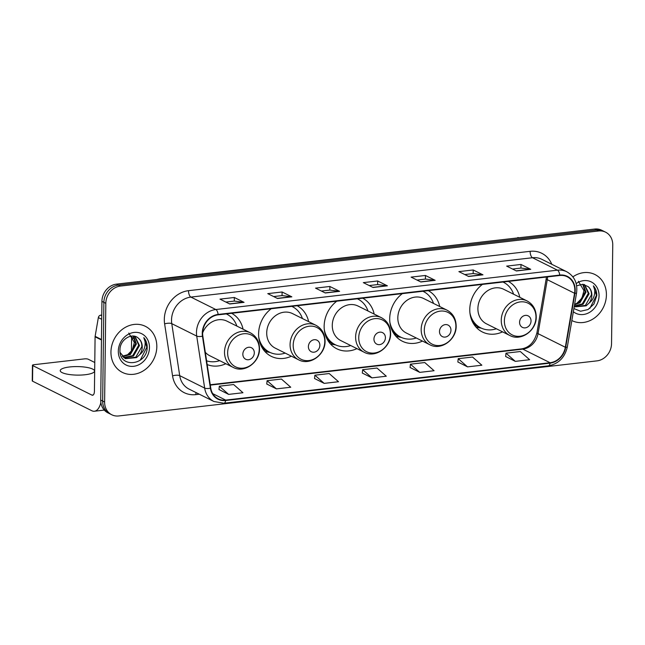 <?xml version="1.0" encoding="UTF-8"?>
<svg xmlns="http://www.w3.org/2000/svg" width="645" height="645" viewBox="0 0 645 645"><rect width="100%" height="100%" fill="white"/><g stroke="black" fill="none" stroke-linecap="round" stroke-linejoin="round"><path stroke-width="0.97" d="M482.42 284.405A28.428 24.494 116.5 0 0 469.778 309.479A28.428 24.494 116.5 0 0 482.412 331.998A28.428 24.494 116.5 0 0 502.568 331.861M402.343 293.628A28.428 24.494 116.5 0 0 389.701 318.703A28.428 24.494 116.5 0 0 402.335 341.221A28.428 24.494 116.5 0 0 422.491 341.084M336.795 301.183A28.428 24.494 116.5 0 0 324.145 326.257A28.428 24.494 116.5 0 0 336.787 348.776A28.428 24.494 116.5 0 0 356.943 348.639M271.239 308.729A28.428 24.494 116.5 0 0 258.597 333.804A28.428 24.494 116.5 0 0 271.231 356.322A28.428 24.494 116.5 0 0 291.387 356.185M207.174 364.554A28.428 24.494 116.5 0 0 225.839 363.74M519.806 297.305A28.428 24.494 116.5 0 0 508.357 281.422M374.173 314.083A28.428 24.494 116.5 0 0 362.724 298.192M439.729 306.528A28.428 24.494 116.5 0 0 428.28 290.645M308.624 321.629A28.428 24.494 116.5 0 0 297.176 305.746M243.068 329.184A28.428 24.494 116.5 0 0 231.619 313.293M605.599 232.176L601.696 230.233A16.093 13.867 116.5 0 0 594.706 229.048L116.447 284.139A16.093 13.867 116.5 0 0 101.926 301.376L100.717 400.077A16.093 13.867 116.5 0 0 107.868 412.824L109.819 413.8A16.093 13.867 116.5 0 1 102.668 401.053A16.093 13.867 116.5 0 0 109.819 413.8L111.77 414.767A16.093 13.867 116.5 0 0 118.761 415.952L597.02 360.861A16.093 13.867 116.5 0 0 611.541 343.624L612.75 244.923A16.093 13.867 116.5 0 0 605.599 232.176A16.093 13.867 116.5 0 0 598.608 230.991L120.341 286.082A16.093 13.867 116.5 0 0 105.82 303.319L104.611 402.02A16.093 13.867 116.5 0 0 111.77 414.767M105.82 303.319L103.869 302.344L102.668 401.053L103.869 302.344A16.093 13.867 116.5 0 1 118.398 285.106A16.093 13.867 116.5 0 0 103.869 302.344L101.926 301.376M598.608 230.991L596.657 230.015L118.398 285.106L596.657 230.015A16.093 13.867 116.5 0 1 603.647 231.2A16.093 13.867 116.5 0 0 596.657 230.015L594.706 229.048M110.948 352.009A25.744 22.18 116.5 0 0 122.397 372.407A25.744 22.18 116.5 0 0 156.816 346.728A25.744 22.18 116.5 0 0 145.375 326.33A25.744 22.18 116.5 0 0 110.948 352.009A25.744 22.18 116.5 0 0 122.397 372.407A25.744 22.18 116.5 0 0 156.816 346.728A25.744 22.18 116.5 0 0 145.375 326.33A25.744 22.18 116.5 0 0 110.948 352.009M571.841 320.541A25.744 22.18 116.5 0 0 571.994 320.613A25.744 22.18 116.5 0 0 606.413 294.934A25.744 22.18 116.5 0 0 594.972 274.536A25.744 22.18 116.5 0 0 572.905 276.85A25.744 22.18 116.5 0 1 594.972 274.536L594.972 274.536A25.744 22.18 116.5 0 1 606.413 294.934A25.744 22.18 116.5 0 1 571.994 320.613A25.744 22.18 116.5 0 1 571.841 320.541M202.627 333.239A17.165 14.787 -63.5 0 1 218.123 314.849L559.739 275.496A17.165 14.787 -63.5 0 1 567.197 276.761A17.165 14.787 -63.5 0 1 574.558 293.273L565.318 347.252A17.165 14.787 -63.5 0 1 550.088 362.724L225.661 400.094A17.165 14.787 -63.5 0 1 218.203 398.836A17.165 14.787 -63.5 0 1 210.77 388.097L202.828 336.093A17.165 14.787 -63.5 0 1 202.627 333.239M202.248 333.28A17.592 15.158 116.5 0 0 202.449 336.214L210.391 388.209A17.592 15.158 116.5 0 0 225.653 400.513L550.088 363.143A17.592 15.158 116.5 0 0 565.689 347.284L574.929 293.306A17.592 15.158 116.5 0 0 559.739 275.084L218.123 314.438A17.592 15.158 116.5 0 0 202.248 333.28M512.533 269.046L520.999 268.07L530.4 269.215A4.289 1.903 83.4 0 1 530.738 269.32L520.991 264.458L506.656 266.111L516.403 270.973L530.738 269.32M520.95 268.07L520.991 264.458M464.755 274.544L473.22 273.569L482.621 274.722A4.289 1.903 83.4 0 1 482.96 274.826L473.212 269.965L458.877 271.618L468.625 276.479L482.96 274.826M473.172 273.577L473.212 269.965M416.976 280.051L425.442 279.075L434.843 280.22A4.289 1.903 83.4 0 1 435.182 280.325L425.434 275.471L411.099 277.116L420.846 281.978L435.182 280.325M425.394 279.083L425.434 275.471M225.863 302.062L234.328 301.086L243.729 302.239A4.289 1.903 83.4 0 1 244.068 302.344L234.32 297.482L219.985 299.135L229.733 303.997L244.068 302.344M234.28 301.094L234.32 297.482M273.641 296.563L282.107 295.587L291.508 296.732A4.289 1.903 83.4 0 1 291.846 296.837L282.099 291.983L267.764 293.628L277.511 298.49L291.846 296.837M282.058 295.595L282.099 291.983M321.42 291.056L329.885 290.081L339.286 291.234A4.289 1.903 83.4 0 1 339.625 291.338L329.877 286.477L315.542 288.13L325.29 292.983L339.625 291.338M329.837 290.089L329.877 286.477M369.198 285.55L377.664 284.582L387.065 285.727A4.289 1.903 83.4 0 1 387.403 285.832L377.656 280.97L363.32 282.623L373.068 287.485L387.403 285.832M377.615 284.582L377.656 280.97M457.877 361.998L467.52 366.868L481.855 365.215L472.543 357.032L458.208 358.685L457.869 362.055M505.656 356.492L515.299 361.361L529.634 359.717L520.322 351.525L505.986 353.178L505.648 356.556M314.542 378.51L324.185 383.38L338.52 381.727L329.208 373.544L314.873 375.197L314.534 378.567M266.764 384.009L276.407 388.879L290.742 387.234L281.43 379.05L267.094 380.695L266.756 384.073M218.986 389.516L228.628 394.385L242.963 392.732L233.651 384.549L219.316 386.202L218.978 389.572M410.099 367.497L419.742 372.375L434.077 370.722L424.765 362.538L410.43 364.183L410.091 367.561M371.963 377.873L386.299 376.22L376.986 368.037L362.651 369.69L362.313 373.06L371.963 377.873L362.651 369.69M324.185 383.38L314.873 375.197M276.407 388.879L267.094 380.695M228.628 394.385L219.316 386.202M419.742 372.375L410.43 364.183M467.52 366.868L458.208 358.685M515.299 361.361L505.986 353.178M128.766 333.054L134.362 342.479L132.306 350.025L126.751 355.589M133.571 336.093L136.409 343.995L130.371 354.524L122.542 356.564M133.136 336.053L135.635 343.608L129.597 354.145L122.227 356.225M134.95 336.359L139.497 345.535L133.459 356.072L123.88 357.757M134.708 336.295L138.723 345.156L132.685 355.685L123.534 357.483M138.635 338.464C132.346 331.804 119.752 339.617 119.97 349.913C118.882 368.351 146.213 365.868 147.173 348.252L147.205 347.365C147.213 343.519 146.076 340.27 143.795 337.625C145.23 340.423 145.528 343.592 144.682 347.131C143.899 350.154 142.214 352.686 139.634 354.742A12.118 10.441 116.5 0 0 142.247 346.905A12.118 10.441 116.5 0 0 138.635 338.464C140.892 340.544 141.956 343.293 141.819 346.696L135.781 357.225L124.977 358.459M139.634 354.742L136.555 357.612L125.356 358.66L120.115 352.525M118.309 351.162A17.488 15.069 116.5 0 0 133.676 366.304A17.488 15.069 116.5 0 0 149.463 347.574A17.488 15.069 116.5 0 0 134.095 332.433A17.488 15.069 116.5 0 0 118.309 351.162M143.795 337.625L146.842 347.187L140.271 360.136M69.604 366.965A17.165 4.265 0.7 0 0 60.235 370.641A17.165 4.265 0.7 0 0 85.196 374.737A17.165 4.265 0.7 0 0 94.557 371.06A17.165 4.265 0.7 0 0 69.604 366.965M101.757 315.066L100.725 315.179L101.749 315.695M100.862 402.496A21.454 9.498 83.4 0 1 94.444 411.228A21.454 9.498 83.4 0 1 91.735 410.696L32.54 381.171A2.685 0.669 -179.3 0 1 32.25 380.864L32.444 365.28A2.685 0.669 0.7 0 0 32.734 365.586L91.929 395.111A5.362 2.37 -96.6 0 0 92.606 395.24A5.362 2.37 -96.6 0 0 94.428 391.128L95.089 336.811A2.685 2.314 -63.5 0 1 95.129 336.351L98.346 317.598A2.685 2.314 -63.5 0 1 100.725 315.179M94.775 362.506L88.155 359.2A2.685 0.669 0.7 0 0 84.551 358.87L33.903 364.707A2.685 0.669 0.7 0 0 32.444 365.28M254.307 352.839A6.434 5.547 116.5 0 0 248.647 347.268A6.434 5.547 116.5 0 0 242.843 354.161A6.434 5.547 116.5 0 0 248.494 359.733A6.434 5.547 116.5 0 0 254.307 352.839M205.295 352.275A19.31 16.633 116.5 0 0 209.754 355.717L233.103 367.36A19.31 16.633 116.5 0 1 224.516 352.065A19.31 16.633 116.5 0 1 250.333 332.804L226.984 321.162A19.31 16.633 116.5 0 0 202.635 332.925M236.876 326.096A25.478 21.954 116.5 0 0 226.814 314.18A25.478 21.954 116.5 0 0 226.25 313.913M206.602 360.821A25.478 21.954 116.5 0 0 219.639 360.652M319.856 345.293A6.434 5.547 116.5 0 0 314.204 339.713A6.434 5.547 116.5 0 0 308.391 346.615A6.434 5.547 116.5 0 0 314.05 352.186A6.434 5.547 116.5 0 0 319.856 345.293M315.889 325.257L292.54 313.607A19.31 16.633 116.5 0 0 266.716 332.868A19.31 16.633 116.5 0 0 275.302 348.163L298.651 359.813C309.802 366.038 325.459 354.798 325.056 341.165C324.911 333.844 321.855 328.539 315.889 325.257A19.31 16.633 116.5 0 0 290.073 344.511A19.31 16.633 116.5 0 0 298.651 359.813M302.424 318.541A25.478 21.954 116.5 0 0 292.362 306.633A25.478 21.954 116.5 0 0 291.806 306.359L292.362 306.633A25.719 22.156 116.5 0 0 291.951 306.343M260.12 343.366A25.478 21.954 116.5 0 0 268.651 351.743L269.626 352.226A25.478 21.954 116.5 0 0 285.195 353.097M258.75 337.206A25.478 21.954 116.5 0 0 269.626 352.226A25.719 22.156 116.5 0 1 262.241 347.913M385.412 337.738A6.434 5.547 116.5 0 0 379.752 332.167A6.434 5.547 116.5 0 0 373.947 339.06A6.434 5.547 116.5 0 0 379.599 344.632A6.434 5.547 116.5 0 0 385.412 337.738M381.437 317.703L358.088 306.061A19.31 16.633 116.5 0 0 332.272 325.322A19.31 16.633 116.5 0 0 340.858 340.616L364.207 352.259C375.35 358.483 391.015 347.244 390.604 333.618C390.459 326.297 387.403 320.992 381.437 317.703A19.31 16.633 116.5 0 0 355.621 336.964A19.31 16.633 116.5 0 0 364.207 352.259M367.981 310.987A25.478 21.954 116.5 0 0 357.919 299.078A25.478 21.954 116.5 0 0 357.354 298.812L357.919 299.078M325.669 335.819A25.478 21.954 116.5 0 0 334.207 344.188L335.182 344.68A25.478 21.954 116.5 0 0 350.743 345.551M324.306 329.659A25.478 21.954 116.5 0 0 335.182 344.68M450.96 330.192A6.434 5.547 116.5 0 0 445.308 324.612A6.434 5.547 116.5 0 0 439.495 331.506A6.434 5.547 116.5 0 0 445.155 337.085A6.434 5.547 116.5 0 0 450.96 330.192M446.993 310.148L423.636 298.506A19.31 16.633 116.5 0 0 397.82 317.767A19.31 16.633 116.5 0 0 406.406 333.062L429.755 344.712C440.906 350.936 456.563 339.697 456.16 326.064C456.015 318.743 452.959 313.438 446.993 310.148A19.31 16.633 116.5 0 0 421.177 329.41A19.31 16.633 116.5 0 0 429.755 344.712M433.529 303.44A25.478 21.954 116.5 0 0 423.467 291.532A25.478 21.954 116.5 0 0 422.91 291.258L423.467 291.532M391.225 328.265A25.478 21.954 116.5 0 0 399.755 336.642L400.73 337.125A25.478 21.954 116.5 0 0 416.299 337.996M389.854 322.105A25.478 21.954 116.5 0 0 400.73 337.125M531.037 320.968A6.434 5.547 116.5 0 0 525.385 315.389A6.434 5.547 116.5 0 0 519.572 322.282A6.434 5.547 116.5 0 0 525.232 327.862A6.434 5.547 116.5 0 0 531.037 320.968M527.07 300.925L503.713 289.283A19.31 16.633 116.5 0 0 477.897 308.544A19.31 16.633 116.5 0 0 486.483 323.838L509.832 335.489C520.983 341.713 536.64 330.466 536.237 316.84C536.092 309.519 533.036 304.214 527.07 300.925A19.31 16.633 116.5 0 0 501.254 320.186A19.31 16.633 116.5 0 0 509.832 335.489M513.605 294.217A25.478 21.954 116.5 0 0 503.543 282.308A25.478 21.954 116.5 0 0 502.987 282.034M471.301 319.041A25.478 21.954 116.5 0 0 479.832 327.418L480.807 327.902A25.478 21.954 116.5 0 0 496.376 328.773M469.931 312.881A25.478 21.954 116.5 0 0 480.807 327.902A25.719 22.156 116.5 0 1 473.422 323.588M578.363 281.26L583.959 290.685L581.903 298.232L576.34 303.803M583.169 284.3L585.999 292.209L579.96 302.739L574.534 304.779M582.733 284.26L585.225 291.822L579.186 302.352L574.622 304.263M584.547 284.574L589.095 293.749L583.056 304.279L574.3 306.173M584.306 284.51L588.321 293.362L582.282 303.892L574.34 305.923M573.889 308.552L580.589 311.245L587.99 309.552L593.916 304.061L596.802 295.571C596.81 291.725 595.674 288.484 593.392 285.84C594.827 288.637 595.125 291.806 594.271 295.346C593.497 298.361 591.812 300.901 589.224 302.948A12.118 10.441 116.5 0 0 591.844 295.12A12.118 10.441 116.5 0 0 588.224 286.678C590.489 288.758 591.554 291.5 591.417 294.902L585.378 305.44L574.574 306.673M589.224 302.948L586.152 305.827L574.953 306.867L574.244 306.48M573.349 311.737A17.488 15.069 116.5 0 0 589.901 312.156A17.488 15.069 116.5 0 0 599.052 295.781A17.488 15.069 116.5 0 0 576.178 283.582M588.224 286.678L582.79 284.268L576.638 285.791M593.392 285.84L596.44 295.394L589.861 308.342M161.556 278.938A10.723 4.749 -96.6 0 0 160.315 278.729L521.41 237.489M100.717 400.077L104.611 402.02M116.447 284.139L120.341 286.082M518.943 237.771A10.723 4.749 -96.6 0 0 517.701 237.562M574.558 293.273L547.274 279.672A17.165 14.787 116.5 0 0 547.541 276.907M550.088 362.724L522.805 349.122A17.165 14.787 116.5 0 0 538.035 333.65L547.274 279.672A9.651 1.621 -170.3 0 1 546.202 278.688L546.42 277.036M199.345 394.224L195.83 394.627A26.816 23.107 -63.5 0 1 172.562 375.874L164.62 323.871A26.816 23.107 -63.5 0 1 188.517 290.677L530.134 251.324A5.362 2.37 -96.6 0 0 532.504 257.734L190.888 297.087A21.454 18.487 116.5 0 0 171.522 320.073A21.454 18.487 116.5 0 0 171.772 323.645L179.713 375.64A21.454 18.487 116.5 0 0 189.009 389.064L213.947 401.504A21.454 18.487 -63.5 0 1 204.659 388.08A5.362 1.725 -8.7 0 0 210.391 388.209M530.134 251.324A26.816 23.107 -63.5 0 1 551.798 264.289M541.824 259.314A21.454 18.487 116.5 0 0 532.504 257.734L557.449 270.174A21.454 18.487 -63.5 0 1 566.77 271.755L541.824 259.314M172.562 375.874A5.362 1.725 171.3 0 1 179.713 375.64L204.659 388.08L196.717 336.085A21.454 18.487 -63.5 0 1 196.467 332.506A21.454 18.487 -63.5 0 1 215.833 309.527A5.362 2.37 83.4 0 1 218.123 314.438M202.449 336.214A5.362 1.725 -8.7 0 1 196.717 336.085L171.772 323.645A5.362 1.725 171.3 0 0 164.62 323.871M213.947 401.504L223.944 403.222A5.362 2.37 -96.6 0 0 225.653 400.513M550.088 363.143A5.362 2.37 83.4 0 1 548.379 365.844C558.505 363.925 564.827 357.62 567.326 346.921L576.566 292.943C577.759 283.284 574.493 276.221 566.77 271.755M565.689 347.284A5.362 0.903 9.7 0 0 567.326 346.921M574.929 293.306A5.362 0.903 9.7 0 0 576.566 292.943M559.739 275.084A5.362 2.37 -96.6 0 0 557.449 270.174L215.833 309.527L190.888 297.087A5.362 2.37 -96.6 0 1 188.517 290.677M196.072 392.587A5.362 2.37 -96.6 0 0 195.83 394.627M565.318 347.252L538.035 333.65A9.651 1.621 -170.3 0 1 536.962 332.667L546.202 278.688M225.661 400.094L212.705 393.635M210.318 385.113L522.805 349.122A9.651 4.273 -96.6 0 0 521.587 348.881C529.279 347.55 534.407 342.148 536.962 332.667M387.065 285.727L372.834 287.364M339.286 291.234L325.056 292.87M291.508 296.732L277.277 298.369M243.729 302.239L229.499 303.876M434.843 280.22L420.613 281.865M482.621 274.722L468.391 276.358M530.4 269.215L516.169 270.852M93.235 394.958L91.929 395.111M101.45 339.98L95.089 336.811M32.734 365.586L32.54 381.171M95.129 336.351L101.459 339.504M101.7 319.275L98.346 317.598M133.684 338.569A20.116 4.999 -179.3 0 1 131.612 336.319L131.435 351.372M259.242 349.122A17.738 15.287 116.5 0 0 243.649 333.763A17.738 15.287 116.5 0 0 227.637 352.767A17.738 15.287 116.5 0 0 243.23 368.126A17.738 15.287 116.5 0 0 259.242 349.122M226.274 313.913L226.814 314.18A25.719 22.156 116.5 0 0 226.403 313.897M324.79 341.568A17.738 15.287 116.5 0 0 309.205 326.209A17.738 15.287 116.5 0 0 293.193 345.212A17.738 15.287 116.5 0 0 308.786 360.571A17.738 15.287 116.5 0 0 324.79 341.568M390.346 334.021A17.738 15.287 116.5 0 0 374.753 318.662A17.738 15.287 116.5 0 0 358.741 337.658A17.738 15.287 116.5 0 0 374.334 353.025A17.738 15.287 116.5 0 0 390.346 334.021M327.797 340.367A25.719 22.156 116.5 0 0 335.166 344.672M455.894 326.467A17.738 15.287 116.5 0 0 440.309 311.108A17.738 15.287 116.5 0 0 424.297 330.111A17.738 15.287 116.5 0 0 439.89 345.47A17.738 15.287 116.5 0 0 455.894 326.467M393.345 332.812A25.719 22.156 116.5 0 0 400.722 337.117M423.459 291.524A25.719 22.156 116.5 0 0 423.056 291.242M535.971 317.243A17.738 15.287 116.5 0 0 520.386 301.884A17.738 15.287 116.5 0 0 504.374 320.887A17.738 15.287 116.5 0 0 519.967 336.247A17.738 15.287 116.5 0 0 535.971 317.243M503.003 282.034L503.543 282.308A25.719 22.156 116.5 0 0 503.132 282.018M156.638 279.511L160.315 278.729M223.944 403.222L548.379 365.844M210.262 384.743L521.587 348.881M104.28 410.091L94.444 411.228M250.333 332.804C256.299 336.093 259.355 341.399 259.508 348.719C259.911 362.345 244.245 373.592 233.103 367.36M227.338 314.454L226.701 313.865M292.886 306.899L292.25 306.311M270.158 352.484L264.95 351.565M358.443 299.353L357.806 298.756M335.706 344.93L330.506 344.011M423.991 291.798L423.354 291.209M401.263 337.383L396.054 336.456M504.068 282.575L503.431 281.986M481.339 328.16L476.131 327.233"/></g></svg>
